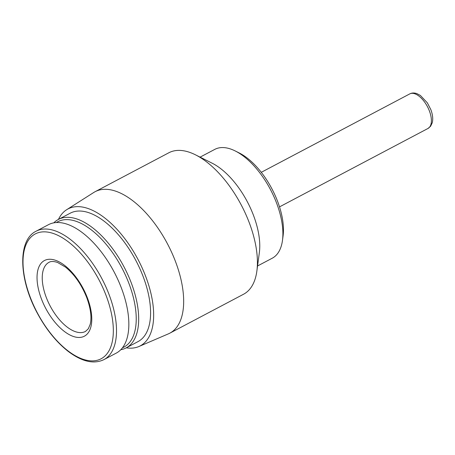 <?xml version="1.0" encoding="UTF-8"?>
<svg xmlns="http://www.w3.org/2000/svg" width="455" height="455" viewBox="0 0 455 455"><rect width="100%" height="100%" fill="white"/><g stroke="black" fill="none" stroke-linecap="round" stroke-linejoin="round"><path stroke-width="0.68" d="M87.366 297.792A42.764 21.186 62.2 0 1 65.85 332.525A42.764 21.186 62.2 0 1 40 264.827A42.764 21.186 62.2 0 1 87.366 297.792M36.127 231.203L48.458 224.69A72.612 35.973 62.2 0 1 121.349 287.896A72.612 35.973 62.2 0 1 116.275 353.103L103.945 359.615C93.804 364.478 81.843 361.697 68.045 351.26C56.215 341.938 45.955 329.204 37.259 313.046C18.632 278.875 17.603 239.978 36.127 231.203A72.612 35.973 62.2 0 1 109.018 294.408A72.612 35.973 62.2 0 1 103.945 359.615M56.38 222.563A70.872 35.115 62.2 0 1 128.919 283.425A70.872 35.115 62.2 0 1 122.497 347.762M53.792 222.865A72.612 35.973 62.2 0 1 58.303 219.492A72.612 35.973 62.2 0 1 131.194 282.697A72.612 35.973 62.2 0 1 126.12 347.904A72.612 35.973 62.2 0 1 120.785 349.73M58.303 219.492L70.201 213.207A72.612 35.973 62.2 0 1 143.092 276.412A72.612 35.973 62.2 0 1 138.013 341.62L126.12 347.904M58.439 219.418A77.413 38.356 62.2 0 1 66.635 209.732A77.413 38.356 62.2 0 1 145.668 276.35A77.413 38.356 62.2 0 1 138.877 346.528A77.413 38.356 62.2 0 1 126.257 347.83M66.635 209.732L93.741 192.493A79.995 39.636 62.2 0 1 95.112 191.703A79.995 39.636 62.2 0 1 175.414 261.335A79.995 39.636 62.2 0 1 169.823 333.174A79.995 39.636 62.2 0 1 168.395 333.856L138.877 346.528M95.112 191.703L168.845 152.766A79.995 39.636 62.2 0 1 195.508 154.842A79.995 39.636 62.2 0 1 249.147 222.398A79.995 39.636 62.2 0 1 256.87 271.043A79.995 39.636 62.2 0 1 243.556 294.237L169.823 333.174M195.508 154.842L212.155 163.197A61.533 30.485 62.2 0 1 253.412 215.164A61.533 30.485 62.2 0 1 259.356 252.582L256.87 271.043M200.086 157.14L214.771 149.388A61.533 30.485 62.2 0 1 235.28 150.986A61.533 30.485 62.2 0 1 276.538 202.953A61.533 30.485 62.2 0 1 282.481 240.371A61.533 30.485 62.2 0 1 272.238 258.212L257.558 265.965M235.28 150.986L239.205 152.954A57.182 28.329 62.2 0 1 277.544 201.246A57.182 28.329 62.2 0 1 283.067 236.02L282.481 240.371M106.06 295.42A70.576 34.967 62.2 0 1 70.559 352.739A70.576 34.967 62.2 0 1 27.897 241.019A70.576 34.967 62.2 0 1 106.06 295.42M429.378 110.912A19.537 9.68 62.2 0 1 428.013 128.452L430.606 126.228L432.25 122.77C433.188 119.028 432.716 114.654 430.845 109.644L427.359 102.853L420.352 95.425L416.848 93.605C414.186 92.718 411.826 92.814 409.762 93.901A19.537 9.68 62.2 0 1 429.378 110.912M85.489 331.433A39.073 19.36 62.2 0 1 50.124 305.925A39.073 19.36 62.2 0 1 48.998 262.33C50.852 261.153 53.724 261.204 57.609 262.484L65.509 267.119C74.432 274.382 81.513 284.546 86.751 297.61C90.704 308.518 91.859 317.397 90.221 324.239L88.35 328.738L85.489 331.433M279.512 206.877L428.013 128.452M261.267 172.326L409.762 93.901"/></g></svg>
